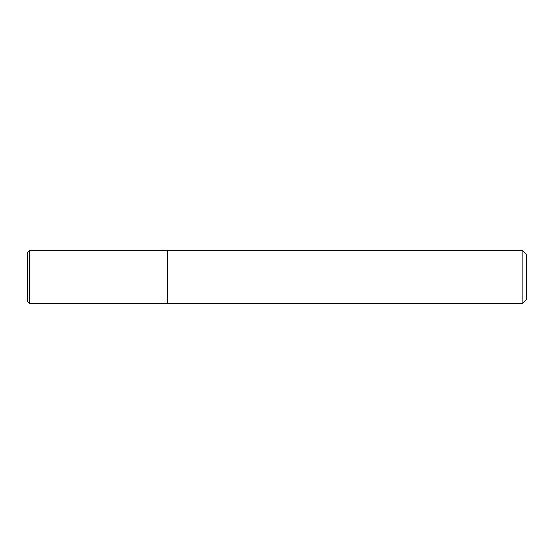 <?xml version="1.0" encoding="UTF-8"?>
<svg xmlns="http://www.w3.org/2000/svg" width="554" height="554" viewBox="0 0 554 554"><rect width="100%" height="100%" fill="white"/><g stroke="black" fill="none" stroke-linecap="round" stroke-linejoin="round"><path stroke-width="0.42" stroke-dasharray="2.77 2.08" d="M522.803 303.239L522.803 250.761M167.661 250.761L167.661 303.239L167.661 250.761M526.3 254.258L526.3 299.742M29.452 250.761L29.452 303.239M27.7 301.494L27.7 252.506"/><path stroke-width="0.83" d="M522.803 303.239L526.3 299.742L526.3 254.258L522.803 250.761L522.803 303.239L167.661 303.239L167.661 250.761L29.452 250.761L29.452 303.239L27.7 301.494L27.7 252.506L29.452 250.761M29.452 303.239L167.661 303.239L167.661 250.761L522.803 250.761"/></g></svg>
